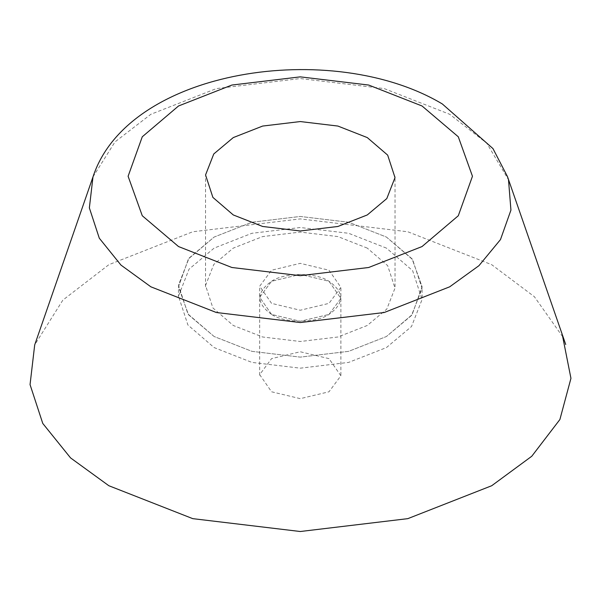 <?xml version="1.0" encoding="UTF-8"?>
<svg xmlns="http://www.w3.org/2000/svg" width="601" height="601" viewBox="0 0 601 601"><rect width="100%" height="100%" fill="white"/><g stroke="black" fill="none" stroke-linecap="round" stroke-linejoin="round"><path stroke-width="0.45" stroke-dasharray="3 2.25" d="M214.136 336.522L188.481 314.729L178.459 286.79L188.481 258.858L214.136 237.057L251.894 222.242L300.282 216.458L348.67 222.242L386.428 237.057L412.083 258.858L422.105 286.79L412.083 314.729L386.428 336.522L348.67 351.337L300.282 357.122L251.894 351.337L214.136 336.522L187.925 313.97L178.489 285.084L189.045 258.107L214.136 237.057L251.894 222.242L300.282 216.458L348.67 222.242L386.428 237.057L412.639 259.609L422.067 288.495L411.512 315.472L386.428 336.522L348.67 351.337L300.282 357.122L251.894 351.337L214.136 336.522L188.481 314.729L178.459 286.79L188.481 258.858L214.136 237.057L251.894 222.242L300.282 216.458L348.67 222.242L386.428 237.057L412.083 258.858L422.105 286.79L412.083 314.729L386.428 336.522L348.67 351.337L300.282 357.122L251.894 351.337L214.136 336.522M367.279 248.108L337.912 236.584L300.282 232.084L262.645 236.584L233.278 248.108L213.768 264.478L205.557 285.46L212.889 307.93L233.278 325.472L262.645 336.996L300.282 341.496L337.912 336.996L367.279 325.472L386.796 309.102L395.007 288.119L387.675 265.65L367.279 248.108M562.709 336.808L534.349 296.676L491.708 264.688L407.809 231.768L300.282 218.907L192.756 231.768L108.849 264.688L62.88 300.087L34.7 344.891M328.995 358.632L300.282 351.765L271.569 358.632L259.685 374.641L271.569 391.784L300.282 398.651L328.995 391.784L340.88 375.775L328.995 358.632M271.569 314.421L259.685 297.277L271.569 281.268L300.282 274.394L328.995 281.268L340.88 298.412L328.995 314.421L300.282 321.287L271.569 314.421C256.079 303.37 256.079 292.319 271.569 281.268C284.491 272.321 316.073 272.321 328.995 281.268C344.486 292.319 344.486 303.37 328.995 314.421C316.073 323.361 284.491 323.361 271.569 314.421L300.282 321.287L328.995 314.421L340.88 298.412L328.995 281.268L300.282 274.394L271.569 281.268L259.685 297.277L271.569 314.421M386.428 248.108L348.67 233.293L300.282 227.509L251.894 233.293L214.136 248.108L189.045 269.158L178.489 296.135L187.925 325.021L214.136 347.573L251.894 362.395L300.282 368.18L348.67 362.395L386.428 347.573L411.512 326.523L422.067 299.546L412.639 270.66L386.428 248.108M271.569 303.37L259.685 286.219L271.569 270.21L300.282 263.343L328.995 270.21L340.88 287.361L328.995 303.37L300.282 310.236L271.569 303.37M92.99 176.882L114.986 141.919L150.866 114.288L216.36 88.587L300.282 78.558L384.204 88.587L449.698 114.288L486.735 143.158L508.506 179.804M205.527 286.79L205.527 176.266M259.677 375.212L259.677 286.79M340.887 375.212L340.887 286.79M395.037 286.79L395.037 176.266M178.459 297.841L178.459 286.79M422.105 297.841L422.105 286.79"/><path stroke-width="0.9" d="M233.278 214.948L212.889 197.406L205.557 174.944L213.768 153.961L233.278 137.584L262.645 126.06L300.282 121.56L337.912 126.06L367.279 137.584L387.675 155.126L395.007 177.595L386.796 198.578L367.279 214.948L337.912 226.472L300.282 230.972L262.645 226.472L233.278 214.948M178.535 246.56L142.272 215.751L128.103 176.266L142.272 136.788L178.535 105.979L231.896 85.041L300.282 76.86L368.668 85.041L422.03 105.979L458.293 136.788L472.461 176.266L458.293 215.751L422.03 246.56L368.668 267.498L300.282 275.671L231.896 267.498L178.535 246.56M34.7 344.891L30.05 384.61L42.769 423.442L70.55 457.894L108.849 485.728L192.756 518.648L300.282 531.509L407.809 518.648L491.708 485.728L531.78 456.242L559.892 419.528L570.95 378.329L562.709 336.808M508.506 179.804L510.933 210.125L500.483 239.581L478.959 265.672L449.698 286.812L384.204 312.512L300.282 322.542L216.36 312.512L150.866 286.812L120.966 265.086L99.293 238.191L89.361 207.893L92.99 176.882M565.729 344.508L507.469 176.589L492.963 148.582L442.336 103.965C332.661 38.479 128.659 68.649 93.095 176.589L34.835 344.508"/></g></svg>
